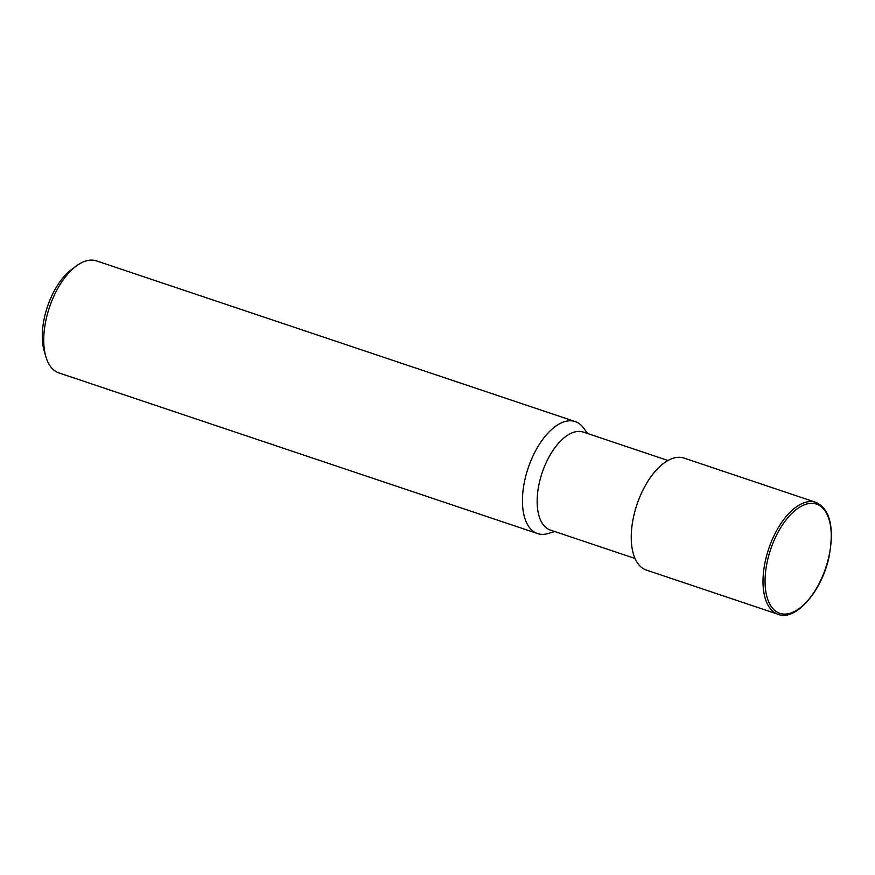 <?xml version="1.0" encoding="UTF-8"?>
<svg xmlns="http://www.w3.org/2000/svg" width="875" height="875" viewBox="0 0 875 875"><rect width="100%" height="100%" fill="white"/><g stroke="black" fill="none" stroke-linecap="round" stroke-linejoin="round"><path stroke-width="1.31" d="M667.953 460.491L583.308 432.075A51.691 26.075 108.6 0 0 539.427 482.377A51.691 26.075 108.6 0 0 550.408 530.086L635.064 558.491M587.606 433.519L583.614 428.05A59.073 29.805 108.6 0 0 552.223 428.925A59.073 29.805 108.6 0 0 525.044 479.041A59.073 29.805 108.6 0 0 537.589 533.575A59.073 29.805 108.6 0 0 548.395 533.433M583.723 428.181A59.073 29.805 108.6 0 0 575.181 421.564L96.48 260.892A59.073 29.805 108.6 0 0 76.42 265.913A59.073 29.805 108.6 0 0 46.331 318.38A59.073 29.805 108.6 0 0 45.916 356.803A59.073 29.805 108.6 0 0 58.888 372.903L537.589 533.575M575.181 421.564A59.073 29.805 108.6 0 0 525.044 479.041A59.073 29.805 108.6 0 0 548.231 533.487L554.706 531.53M76.42 265.913L71.717 269.391A53.167 26.83 108.6 0 0 44.636 316.608A53.167 26.83 108.6 0 0 44.253 351.192L45.916 356.803M815.752 502.305L683.988 458.073A59.073 29.805 108.6 0 0 633.839 515.561A59.073 29.805 108.6 0 0 646.395 570.084L778.159 614.316C794.795 621.589 821.625 592.222 828.953 557.2C834.509 527.286 830.113 508.988 815.752 502.305L815.752 502.305A59.073 29.805 108.6 0 0 765.603 559.781A59.073 29.805 108.6 0 0 778.159 614.316M767.594 560.153A57.597 29.061 108.6 0 0 785.477 614.075A57.597 29.061 108.6 0 0 828.723 557.277A57.597 29.061 108.6 0 0 810.841 503.344A57.597 29.061 108.6 0 0 767.594 560.153"/></g></svg>
